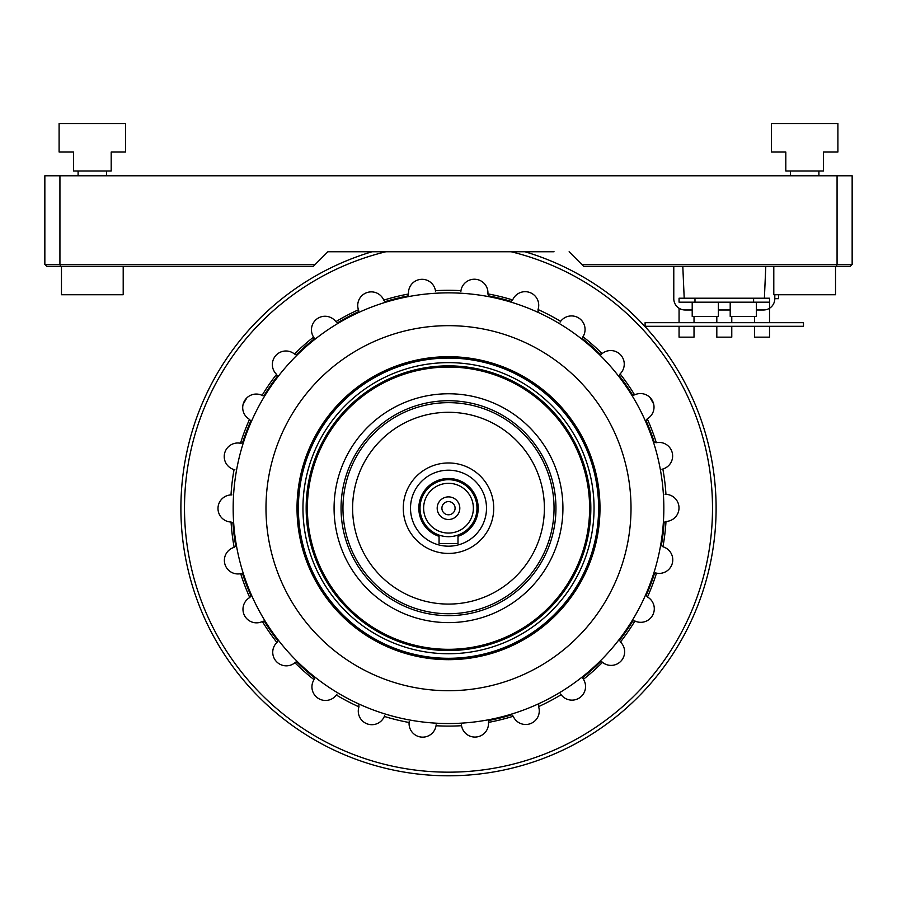 <?xml version="1.0" encoding="UTF-8"?>
<svg xmlns="http://www.w3.org/2000/svg" width="897" height="897" viewBox="0 0 897 897"><rect width="100%" height="100%" fill="white"/><g stroke="black" fill="none" stroke-linecap="round" stroke-linejoin="round"><path stroke-width="1.35" d="M483.696 773.461A267.598 267.598 0 0 1 413.304 773.461M246.832 397.898L243.121 404.323M653.633 403.897L649.832 397.315M384.667 715.571L384.342 716.434L384.667 715.571M314.544 678.894L314.387 677.616L314.028 679.646A13.567 13.567 0 0 0 321.216 699.761A13.567 13.567 0 0 0 336.364 695.029L336.891 694.278L336.364 695.029A217.904 217.904 0 0 0 358.968 706.847L358.834 704.784L358.968 706.847A13.567 13.567 0 0 0 369.138 724.428A13.567 13.567 0 0 0 384.342 716.434A217.904 217.904 0 0 0 409.11 722.5A13.567 13.567 0 0 0 421.556 737.11A13.567 13.567 0 0 0 436.043 725.74L436.155 724.821L436.043 725.74A217.904 217.904 0 0 0 461.551 725.707A13.567 13.567 0 0 0 476.587 736.975A13.567 13.567 0 0 0 488.461 722.399L489.078 720.426A216.076 216.076 0 0 0 511.75 714.808L513.219 716.255A13.567 13.567 0 0 0 530.531 723.61A13.567 13.567 0 0 0 538.559 706.612L538.693 704.549L538.559 706.612A217.904 217.904 0 0 0 561.13 694.727A13.567 13.567 0 0 0 579.697 697.72A13.567 13.567 0 0 0 583.431 679.287L583.061 677.257L582.915 678.536M262.899 395.79L264.144 395.487L262.081 395.364A13.567 13.567 0 0 0 242.706 407.63A13.567 13.567 0 0 0 249.512 419.392L250.779 421.029A216.076 216.076 0 0 0 242.526 442.883L240.497 443.264A13.567 13.567 0 0 0 224.228 456.562A13.567 13.567 0 0 0 234.05 469.602L234.936 469.826L234.05 469.602A217.904 217.904 0 0 0 231 494.92L231.919 494.92L231 494.92A13.567 13.567 0 0 0 217.993 508.487A13.567 13.567 0 0 0 231.045 522.043L232.917 522.895A216.076 216.076 0 0 0 235.765 546.082L234.151 547.361A13.567 13.567 0 0 0 224.373 560.39A13.567 13.567 0 0 0 240.676 573.676L242.706 574.058A216.076 216.076 0 0 0 251.014 595.888L249.747 597.525A13.567 13.567 0 0 0 242.975 609.265A13.567 13.567 0 0 0 262.384 621.52A217.904 217.904 0 0 0 276.904 642.487L277.588 641.871L276.904 642.487A13.567 13.567 0 0 0 280.503 664.531A13.567 13.567 0 0 0 294.911 662.76L296.885 662.154L295.606 662.154M262.384 621.52L264.447 621.397L263.202 621.094M295.191 354.64L296.47 354.64L294.496 354.035A13.567 13.567 0 0 0 272.363 364.552A13.567 13.567 0 0 0 276.545 374.352L277.386 376.247A216.076 216.076 0 0 0 264.144 395.487M582.456 337.496L582.613 338.763L582.972 336.734A13.567 13.567 0 0 0 579.182 318.312A13.567 13.567 0 0 0 560.636 321.361A217.904 217.904 0 0 0 538.032 309.532L538.166 311.595L538.032 309.532A13.567 13.567 0 0 0 529.948 292.557A13.567 13.567 0 0 0 512.658 299.957L511.2 301.414A216.076 216.076 0 0 0 488.506 295.853L487.89 293.88A13.567 13.567 0 0 0 475.982 279.326A13.567 13.567 0 0 0 460.957 290.65A217.904 217.904 0 0 0 435.449 290.684L435.572 291.592L435.449 290.684A13.567 13.567 0 0 0 420.962 279.348A13.567 13.567 0 0 0 408.539 293.992L407.922 295.954A216.076 216.076 0 0 0 385.25 301.583L383.781 300.125A13.567 13.567 0 0 0 357.735 305.462A13.567 13.567 0 0 0 358.441 309.779L358.307 311.842A216.076 216.076 0 0 0 337.642 322.718L335.87 321.664A13.567 13.567 0 0 0 311.461 329.827A13.567 13.567 0 0 0 313.569 337.093L313.939 339.122L314.085 337.855M385.856 251.754A263.976 263.976 0 0 0 448.5 772.171A263.976 263.976 0 0 0 511.144 251.754M524.969 251.754L524.969 251.754A267.598 267.598 0 0 1 448.5 775.793A267.598 267.598 0 0 1 372.031 251.754L372.031 251.754M409.223 721.592L409.11 722.5L409.223 721.592M560.603 693.975L561.13 694.727L560.603 693.975M600.53 661.739L601.809 661.751L600.53 661.739A216.076 216.076 0 0 1 583.061 677.257M601.809 661.751L602.504 662.345A217.904 217.904 0 0 1 583.431 679.287M602.504 662.345A13.567 13.567 0 0 0 621.24 660.809A13.567 13.567 0 0 0 620.455 642.028L619.614 640.144A216.076 216.076 0 0 0 632.856 620.903L634.919 621.016A217.904 217.904 0 0 1 620.455 642.028M634.919 621.016A13.567 13.567 0 0 0 652.747 615.039A13.567 13.567 0 0 0 647.488 596.987L646.221 595.361A216.076 216.076 0 0 0 654.474 573.508L655.606 572.914L654.474 573.508M655.606 572.914L656.503 573.127A217.904 217.904 0 0 1 647.488 596.987M656.503 573.127A13.567 13.567 0 0 0 672.38 563.058A13.567 13.567 0 0 0 662.95 546.789L661.336 545.511A216.076 216.076 0 0 0 664.116 522.312L666 521.46A217.904 217.904 0 0 1 662.95 546.789M666 521.46A13.567 13.567 0 0 0 679.007 507.881A13.567 13.567 0 0 0 665.955 494.337L665.047 494.337L665.955 494.337A217.904 217.904 0 0 0 662.849 469.019A13.567 13.567 0 0 0 672.234 452.727A13.567 13.567 0 0 0 656.324 442.703L654.294 442.322A216.076 216.076 0 0 0 645.986 420.491L647.253 418.865A217.904 217.904 0 0 1 656.324 442.703M661.964 469.254L662.849 469.019L661.964 469.254M647.253 418.865A13.567 13.567 0 0 0 652.455 400.802A13.567 13.567 0 0 0 634.616 394.871L632.553 394.994L633.798 395.297M634.616 394.871A217.904 217.904 0 0 0 620.096 373.892L619.255 375.787A216.076 216.076 0 0 1 632.553 394.994M620.096 373.892A13.567 13.567 0 0 0 620.825 355.111A13.567 13.567 0 0 0 602.089 353.62L600.115 354.237L601.394 354.225M582.972 336.734A217.904 217.904 0 0 1 602.089 353.62M582.613 338.763A216.076 216.076 0 0 1 600.115 354.237M560.109 322.113L560.636 321.361L560.109 322.113M487.89 293.88A217.904 217.904 0 0 1 512.658 299.957M460.845 291.559L460.957 290.65L460.845 291.559M383.781 300.125A217.904 217.904 0 0 1 408.539 293.992M358.307 311.842L358.755 310.631M335.87 321.664A217.904 217.904 0 0 1 358.441 309.779M294.496 354.035A217.904 217.904 0 0 1 313.569 337.093M296.47 354.64A216.076 216.076 0 0 1 313.939 339.122M262.081 395.364A217.904 217.904 0 0 1 276.545 374.352M240.497 443.264A217.904 217.904 0 0 1 249.512 419.392M234.151 547.361A217.904 217.904 0 0 1 231.045 522.043M249.747 597.525A217.904 217.904 0 0 1 240.676 573.676M277.588 641.871L277.745 640.604A216.076 216.076 0 0 1 264.447 621.397M314.028 679.646A217.904 217.904 0 0 1 294.911 662.76M314.387 677.616A216.076 216.076 0 0 1 296.885 662.154M513.219 716.255A217.904 217.904 0 0 1 488.461 722.399M461.428 724.787L461.551 725.707L461.428 724.787M476.991 508.195A28.491 28.491 0 0 1 448.5 536.686A28.491 28.491 0 0 1 420.009 508.195A28.491 28.491 0 0 1 448.5 479.704A28.491 28.491 0 0 1 476.991 508.195A28.491 28.491 0 0 0 448.5 479.693A28.491 28.491 0 0 0 439.059 535.083L439.059 543.515L457.997 543.515L457.997 535.049A28.491 28.491 0 0 0 476.991 508.195M423.631 508.195A24.869 24.869 0 0 0 448.5 533.065A24.869 24.869 0 0 0 473.369 508.195A24.869 24.869 0 0 0 448.5 483.315A24.869 24.869 0 0 0 423.631 508.195M437.187 508.195A11.313 11.313 0 0 1 448.5 496.882A11.313 11.313 0 0 1 459.813 508.195A11.313 11.313 0 0 1 448.5 519.498A11.313 11.313 0 0 1 437.187 508.195M441.907 508.195A6.593 6.593 0 0 1 448.5 501.591A6.593 6.593 0 0 1 455.093 508.195A6.593 6.593 0 0 1 448.5 514.788A6.593 6.593 0 0 1 441.907 508.195M663.836 508.195A215.336 215.336 0 0 1 448.5 723.531A215.336 215.336 0 0 1 233.164 508.195A215.336 215.336 0 0 1 448.5 292.859A215.336 215.336 0 0 1 663.836 508.195M599.981 508.195A151.481 151.481 0 0 0 448.5 356.703A151.481 151.481 0 0 0 297.019 508.195A151.481 151.481 0 0 0 448.5 659.676A151.481 151.481 0 0 0 599.981 508.195M599.274 508.195A150.774 150.774 0 0 0 448.5 357.421A150.774 150.774 0 0 0 297.726 508.195A150.774 150.774 0 0 0 448.5 658.97A150.774 150.774 0 0 0 599.274 508.195M598.613 508.195A150.113 150.113 0 0 0 448.5 358.082A150.113 150.113 0 0 0 298.387 508.195A150.113 150.113 0 0 0 448.5 658.297A150.113 150.113 0 0 0 598.613 508.195M590.831 508.195A142.331 142.331 0 0 0 448.5 365.864A142.331 142.331 0 0 0 306.169 508.195A142.331 142.331 0 0 0 448.5 650.527A142.331 142.331 0 0 0 590.831 508.195M590.226 508.195A141.726 141.726 0 0 0 448.5 366.458A141.726 141.726 0 0 0 306.774 508.195A141.726 141.726 0 0 0 448.5 649.921A141.726 141.726 0 0 0 590.226 508.195M589.621 508.195A141.121 141.121 0 0 0 448.5 367.064A141.121 141.121 0 0 0 307.379 508.195A141.121 141.121 0 0 0 448.5 649.316A141.121 141.121 0 0 0 589.621 508.195M341.051 508.195A107.449 107.449 0 0 0 448.5 615.645A107.449 107.449 0 0 0 555.949 508.195A107.449 107.449 0 0 0 448.5 400.735A107.449 107.449 0 0 0 341.051 508.195M562.924 508.195A114.424 114.424 0 0 1 448.5 622.619A114.424 114.424 0 0 1 334.076 508.195A114.424 114.424 0 0 1 448.5 393.772A114.424 114.424 0 0 1 562.924 508.195M493.731 508.195A45.231 45.231 0 0 1 448.5 553.427A45.231 45.231 0 0 1 403.269 508.195A45.231 45.231 0 0 1 448.5 462.964A45.231 45.231 0 0 1 493.731 508.195M410.501 508.195A37.999 37.999 0 0 0 448.5 546.183A37.999 37.999 0 0 0 486.499 508.195A37.999 37.999 0 0 0 448.5 470.196A37.999 37.999 0 0 0 410.501 508.195M439.059 536.35A29.702 29.702 0 0 1 448.5 478.493A29.702 29.702 0 0 1 457.997 536.339M352.611 508.195A95.889 95.889 0 0 0 448.5 604.085A95.889 95.889 0 0 0 544.389 508.195A95.889 95.889 0 0 0 448.5 412.295A95.889 95.889 0 0 0 352.611 508.195M554.043 508.195A105.543 105.543 0 0 1 448.5 613.739A105.543 105.543 0 0 1 342.957 508.195A105.543 105.543 0 0 1 448.5 402.652A105.543 105.543 0 0 1 554.043 508.195M315.206 264.436L313.401 266.241L60.682 266.241L59.931 264.436L315.206 264.436L327.876 251.754L554.043 251.754M44.85 264.436L59.931 264.436L59.931 175.778L44.85 175.778L44.85 264.436L46.655 266.241L60.682 266.241M836.318 266.241L837.069 264.436L852.15 264.436L850.345 266.241L583.599 266.241L581.794 264.436L837.069 264.436L837.069 175.778L852.15 175.778L852.15 264.436M581.794 264.436L569.124 251.754M837.069 175.778L59.931 175.778M684.198 298.208L682.796 266.241M764.39 298.208L765.791 266.241M756.373 309.992L763.493 309.992A11.313 11.313 0 0 0 774.806 298.69L774.806 294.732M673.782 266.241L673.782 298.69A11.313 11.313 0 0 0 685.095 309.992L692.204 309.992M718.385 309.992L730.203 309.992M778.574 294.732L778.574 298.69L774.806 298.69M769.525 302.188L679.063 302.188L679.063 298.208L769.525 298.208L769.525 322.685L769.525 308.254M769.525 326.306L769.525 337.16L754.568 337.16L754.568 326.306M754.568 316.417L754.568 322.685L754.568 316.417M731.773 326.306L731.773 337.16L716.815 337.16L716.815 326.306M731.773 316.417L731.773 322.685L731.773 316.417M694.02 326.306L694.02 337.16L679.063 337.16L679.063 326.306M694.02 316.417L694.02 322.685L694.02 316.417M716.815 316.417L716.815 322.685M679.063 322.685L679.063 308.254M803.477 322.685L803.477 326.306L645.1 326.306L645.1 322.685L803.477 322.685M730.203 302.188L730.203 316.417L756.373 316.417L756.373 302.188M823.513 152.03L837.899 152.03L837.899 123.539L771.42 123.539L771.42 152.03L785.806 152.03L785.806 171.024L823.513 171.024L823.513 152.03M790.414 171.024L790.414 175.778M818.905 171.024L818.905 175.778M773.797 266.241L773.797 294.732L835.533 294.732L835.533 266.241M692.204 302.188L692.204 316.417L718.385 316.417L718.385 302.188M111.194 152.03L125.58 152.03L125.58 123.539L59.101 123.539L59.101 152.03L73.487 152.03L73.487 171.024L111.194 171.024L111.194 152.03M78.095 171.024L78.095 175.778M106.586 171.024L106.586 175.778M61.467 266.241L61.467 294.732L123.203 294.732L123.203 266.241M631.017 508.195A182.517 182.517 0 0 1 448.5 690.712A182.517 182.517 0 0 1 265.983 508.195A182.517 182.517 0 0 1 448.5 325.667A182.517 182.517 0 0 1 631.017 508.195M302.951 508.195A145.549 145.549 0 0 1 448.5 362.646A145.549 145.549 0 0 1 594.049 508.195A145.549 145.549 0 0 1 448.5 653.745A145.549 145.549 0 0 1 302.951 508.195M694.984 302.188L694.984 298.208M753.603 302.188L753.603 298.208"/></g></svg>
